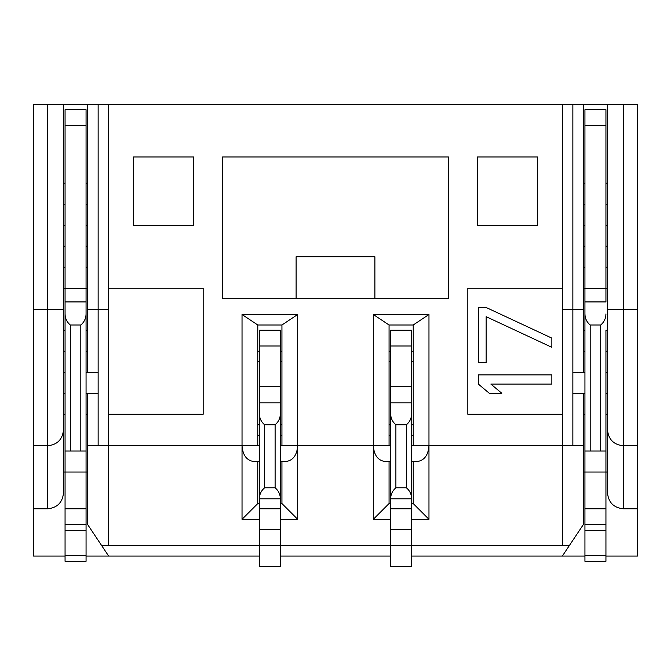 <?xml version="1.0" encoding="UTF-8"?>
<svg xmlns="http://www.w3.org/2000/svg" width="671" height="671" viewBox="0 0 671 671"><rect width="100%" height="100%" fill="white"/><g stroke="black" fill="none" stroke-linecap="round" stroke-linejoin="round"><path stroke-width="1.01" d="M87.641 330.249L86.064 330.249L86.064 301.925L86.064 472.032L63.485 472.032L63.485 414.267L65.062 414.267M86.064 313.986C85.963 318.44 84.211 322.114 80.814 324.999L70.312 324.999C66.907 322.114 65.162 318.44 65.062 313.986L65.062 524.546L86.064 524.546L86.064 555.513L65.062 555.513L65.062 524.546L86.064 524.546L86.064 472.032L87.641 472.032M583.359 472.032L584.936 472.032L584.936 524.546L605.938 524.546L605.938 561.308L584.936 561.308L605.938 561.308M607.515 330.249L605.938 330.249L605.938 472.032L607.515 472.032M411.642 330.249L390.639 330.249L411.642 330.249L411.642 545.548L569.36 545.548L562.357 556.058L584.936 556.058M390.639 330.249L390.639 566.559L411.642 566.559L411.642 545.548L280.361 545.548L280.361 566.559L259.358 566.559L259.358 545.548L101.64 545.548L108.643 556.058L259.358 556.058M280.361 330.249L259.358 330.249L280.361 330.249L280.361 545.548L259.358 545.548L259.358 508.794L280.361 508.794M259.358 330.249L259.358 508.794M562.357 309.247L583.359 309.247L583.359 104.441L87.641 104.441L87.641 309.247L108.643 309.247M583.359 104.441L607.515 104.441L607.515 493.042C608.522 502.537 613.772 507.788 623.275 508.794L637.45 508.794L637.45 556.058L605.938 556.058M623.275 104.441L623.275 309.247L637.45 309.247L637.45 104.441L607.515 104.441M33.55 445.779L47.725 445.779L47.725 309.247L63.485 309.247L63.485 104.441L33.55 104.441L33.55 556.058L65.062 556.058M63.485 104.441L87.641 104.441M637.45 309.247L637.45 508.794M133.328 225.221L133.328 156.955L193.718 156.955L193.718 225.221L133.328 225.221M537.672 156.955L537.672 225.221L477.282 225.221L477.282 156.955L537.672 156.955M448.404 156.955L448.404 298.738L222.596 298.738L222.596 156.955L448.404 156.955M108.643 104.441L108.643 288.236L203.17 288.236L203.17 414.267L108.643 414.267L108.643 445.779L242.03 445.779L242.03 314.498L297.689 314.498L297.689 445.779L373.311 445.779L373.311 314.498L428.97 314.498L428.97 445.779L562.357 445.779L562.357 414.267L467.83 414.267L467.83 288.236L562.357 288.236L562.357 104.441M63.485 204.219L65.062 204.219M86.064 204.219L87.641 204.219M86.064 556.058L108.643 556.058M33.55 508.794L47.725 508.794L47.725 445.779C57.228 444.772 62.478 439.522 63.485 430.027C62.478 439.522 57.228 444.772 47.725 445.779M47.725 104.441L47.725 309.247L33.55 309.247M280.361 556.058L390.639 556.058M411.642 556.058L562.357 556.058M637.45 445.779L623.275 445.779L623.275 309.247L607.515 309.247M583.359 204.219L584.936 204.219M605.938 204.219L607.515 204.219M108.643 288.236L108.643 414.267M562.357 288.236L562.357 414.267M428.97 314.498L413.219 324.999L413.219 445.779L428.97 445.779L428.97 519.295L413.219 503.544L413.219 461.531M562.357 545.548L562.357 445.779L583.359 445.779L583.359 393.265L584.936 393.265M413.219 324.999L389.063 324.999L373.311 314.498M390.639 461.531L385.129 461.531C377.999 460.532 374.057 455.282 373.311 445.779L389.063 445.779L389.063 324.999M297.689 314.498L281.937 324.999L281.937 445.779L297.689 445.779L297.689 519.295L281.937 503.544L281.937 461.531M281.937 324.999L257.781 324.999L242.03 314.498M259.358 461.531L253.839 461.531C246.718 460.532 242.776 455.282 242.03 445.779L257.781 445.779L257.781 324.999M86.064 393.265L87.641 393.265L87.641 445.779L108.643 445.779L108.643 545.548M86.064 288.53L65.062 288.53L65.062 109.692L86.064 109.692L86.064 301.925L65.062 301.925L65.062 313.986M63.485 309.247L63.485 493.042C62.478 502.537 57.228 507.788 47.725 508.794M87.641 445.779L87.641 524.546L101.64 545.548M583.359 445.779L583.359 524.546L569.36 545.548M623.275 445.779C613.772 444.772 608.522 439.522 607.515 430.027C608.522 439.522 613.772 444.772 623.275 445.779L623.275 508.794M605.938 288.53L584.936 288.53L584.936 109.692L605.938 109.692L605.938 301.925L584.936 301.925L584.936 451.029L605.938 451.029M374.888 298.738L374.888 256.733L296.112 256.733L296.112 298.738M87.641 309.247L87.641 372.262L98.142 372.262L98.142 445.779M584.936 372.262L572.858 372.262L572.858 393.265L583.359 393.265M411.642 461.531L417.161 461.531C424.282 460.532 428.224 455.282 428.97 445.779M280.361 461.531L285.871 461.531C293.001 460.532 296.943 455.282 297.689 445.779M87.641 393.265L98.142 393.265M86.064 555.513L86.064 561.308L65.062 561.308L86.064 561.308M607.515 443.154L607.515 414.267L605.938 414.267M584.936 451.029L584.936 472.032L605.938 472.032L605.938 524.546L584.936 524.546L605.938 524.546M478.339 307.494L486.156 307.494L551.856 338.125L551.856 347.318L486.156 316.687L486.156 362.634L478.339 362.634L478.339 307.494M478.339 374.888L551.856 374.888L551.856 384.072L490.853 384.072L501.799 393.265L489.285 393.265L478.339 384.072L478.339 374.888M583.359 372.262L583.359 309.247M389.063 424.768L390.639 424.768M411.642 424.768L413.219 424.768M389.063 361.753L390.639 361.753M411.642 361.753L413.219 361.753M257.781 424.768L259.358 424.768M280.361 424.768L281.937 424.768M257.781 361.753L259.358 361.753M280.361 361.753L281.937 361.753M373.311 445.779L373.311 519.295L389.063 503.544L389.063 461.531M242.03 445.779L242.03 519.295L257.781 503.544L257.781 461.531M86.064 351.252L87.641 351.252M63.485 351.252L65.062 351.252M86.064 414.267L87.641 414.267M65.062 555.513L65.062 561.308M65.062 451.029L86.064 451.029M80.814 324.999L80.814 451.029M65.062 288.53L65.062 330.249L63.485 330.249M86.064 267.234L87.641 267.234M63.485 267.234L65.062 267.234M583.359 414.267L584.936 414.267M428.97 519.295L411.642 519.295M390.639 519.295L373.311 519.295M297.689 519.295L280.361 519.295M259.358 519.295L242.03 519.295M605.938 267.234L607.515 267.234M583.359 267.234L584.936 267.234M605.938 351.252L607.515 351.252M583.359 351.252L584.936 351.252M605.938 555.513L584.936 555.513L584.936 561.308M584.936 555.513L584.936 524.546M605.938 313.986C605.838 318.44 604.093 322.114 600.688 324.999L600.688 451.029M600.688 324.999L590.186 324.999C586.789 322.114 585.037 318.44 584.936 313.986M584.936 288.53L584.936 330.249L583.359 330.249M413.219 503.544L411.642 503.544M390.639 503.544L389.063 503.544M281.937 503.544L280.361 503.544M259.358 503.544L257.781 503.544M70.312 324.999L70.312 451.029M590.186 324.999L590.186 451.029M411.642 529.796L390.639 529.796M411.642 413.755C411.541 418.218 409.788 421.883 406.391 424.768L406.391 487.792C409.788 490.677 411.541 494.342 411.642 498.805L390.639 498.805C390.74 494.342 392.493 490.677 395.89 487.792L395.89 424.768C392.493 421.883 390.74 418.218 390.639 413.755M406.391 424.768L395.89 424.768M280.361 529.796L259.358 529.796M280.361 413.755C280.26 418.218 278.507 421.883 275.11 424.768L275.11 487.792C278.507 490.677 280.26 494.342 280.361 498.805L259.358 498.805C259.459 494.342 261.212 490.677 264.609 487.792L264.609 424.768C261.212 421.883 259.459 418.218 259.358 413.755M275.11 424.768L264.609 424.768M395.89 487.792L406.391 487.792M264.609 487.792L275.11 487.792M390.639 402.885L411.642 402.885M259.358 402.885L280.361 402.885M86.064 183.208L87.641 183.208M63.485 183.208L65.062 183.208M605.938 183.208L607.515 183.208M583.359 183.208L584.936 183.208M98.142 104.441L98.142 372.262M572.858 372.262L572.858 104.441M572.858 445.779L572.858 393.265M413.219 445.779L411.642 445.779M281.937 445.779L280.361 445.779M390.639 445.779L389.063 445.779M259.358 445.779L257.781 445.779M65.062 125.452L86.064 125.452M87.641 225.221L86.064 225.221M65.062 225.221L63.485 225.221M584.936 125.452L605.938 125.452M607.515 225.221L605.938 225.221M584.936 225.221L583.359 225.221M389.063 435.278L390.639 435.278M411.642 435.278L413.219 435.278M389.063 351.252L390.639 351.252M411.642 351.252L413.219 351.252M257.781 435.278L259.358 435.278M280.361 435.278L281.937 435.278M257.781 351.252L259.358 351.252M280.361 351.252L281.937 351.252M87.641 288.236L86.064 288.236M65.062 530.342L86.064 530.342M65.062 524.546L86.064 524.546M86.064 508.794L65.062 508.794M63.485 246.232L65.062 246.232M86.064 246.232L87.641 246.232M63.485 288.236L65.062 288.236M87.641 372.262L86.064 372.262M65.062 372.262L63.485 372.262M63.485 393.265L65.062 393.265M605.938 393.265L607.515 393.265M583.359 246.232L584.936 246.232M605.938 246.232L607.515 246.232M605.938 288.236L607.515 288.236M607.515 372.262L605.938 372.262M584.936 530.342L605.938 530.342M605.938 508.794L584.936 508.794M583.359 288.236L584.936 288.236M390.639 508.794L411.642 508.794M411.642 386.773L390.639 386.773M411.642 346.001L390.639 346.001M280.361 386.773L259.358 386.773M280.361 346.001L259.358 346.001"/></g></svg>
